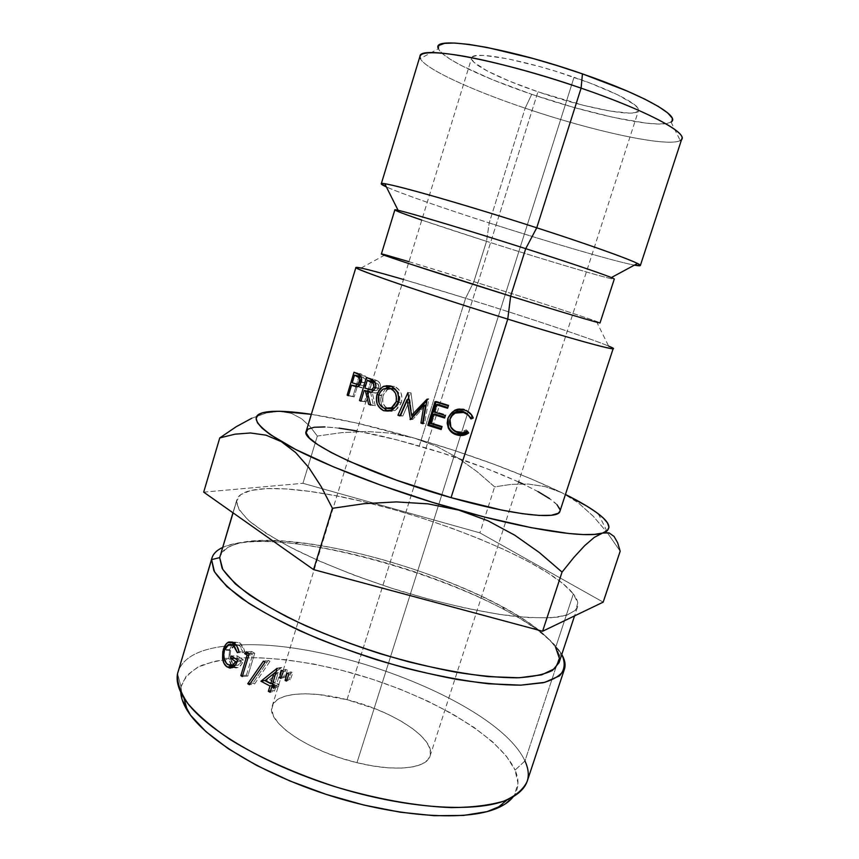<?xml version="1.0" encoding="UTF-8"?>
<svg xmlns="http://www.w3.org/2000/svg" width="859" height="859" viewBox="0 0 859 859"><rect width="100%" height="100%" fill="white"/><g stroke="black" fill="none" stroke-linecap="round" stroke-linejoin="round"><path stroke-width="0.64" stroke-dasharray="4.29 3.22" d="M671.019 122.032L680.21 140.511C667.969 147.759 592.066 131.04 525.171 108.191L531.721 94.297C592.195 115.106 660.678 129.526 671.019 122.032L667.067 123.46L658.359 124.029L646.118 123.138L613.358 117.415L573.576 107.354L531.721 94.297L525.171 108.191C596.876 132.748 678.524 149.885 681.853 138.728M182.258 700.01L181.045 686.706L177.534 673.671L181.045 686.706L180.734 692.214M513.038 796.991C518.857 789.238 519.534 780.283 515.078 770.115L524.946 760.956L560.766 652.84L555.633 647.493L573.35 593.934C577.259 598.948 578.644 603.329 577.484 607.077C574.811 611.737 568.261 615.076 557.835 617.127C545.164 618.297 528.983 617.836 509.29 615.753C477.615 611.415 439.282 602.728 399.639 590.756C359.234 577.828 323.779 563.826 293.263 548.751C275.052 539.065 260.588 530.003 249.872 521.553C241.476 513.639 237.052 506.853 236.569 501.194L233.079 512.855L236.569 501.194L239.221 509.978L248.992 520.79L265.968 533.289L289.762 546.947L319.527 561.131L353.897 575.09L391.124 588.061L429.178 599.314L465.954 608.236L499.519 614.4L528.231 617.589L550.909 617.804L566.822 615.194L575.745 610.083L577.774 602.846L573.35 593.934L563.096 583.766L547.731 572.792L528.07 561.389L504.899 549.91L479.021 538.69L451.222 528.017L422.231 518.138L392.821 509.312L363.722 501.763L335.708 495.718L309.573 491.38L286.133 488.943L266.247 488.599L250.796 490.468L240.638 494.666L236.569 501.194L236.869 499.691C240.81 486.581 277.586 485.539 325.174 493.796C416.862 509.033 546.646 559.542 573.35 593.934L555.633 647.493C535.93 618.19 457.858 580.566 380.483 559.08C303.216 537.487 228.183 533.052 220.065 555.827M561.775 654.472L560.766 652.84L561.775 654.472M347.015 699.688C310.346 690.174 276.115 692.3 272.196 706.152C265.431 721.528 307.973 751.142 356.979 762.685L574.037 77.278C523.732 59.7 471.795 50.402 471.677 57.94C469.529 63.791 500.217 79.028 537.938 91.795L347.015 699.688L318.517 694.534L305.621 693.793L294.229 694.362L284.78 696.252L277.661 699.441L273.237 703.854L271.745 709.351L273.355 715.762L278.112 722.859L285.929 730.365L296.538 737.967L309.541 745.311L324.401 752.087L340.454 757.971L356.979 762.685L373.214 766.013L388.44 767.839L401.991 768.086L413.308 766.786L421.973 764.027L427.718 759.99L430.402 754.857L430.026 748.876L426.719 742.294L420.685 735.368L412.223 728.357L401.69 721.485L389.46 714.989L375.974 709.072L347.015 699.688L537.938 91.795L509.548 81.197L487.085 70.889L473.932 62.299L471.666 59.078L472.59 56.78L476.766 55.534L484.154 55.438L507.572 58.777L539.366 66.476L556.729 71.598L590.477 83.237L617.911 94.93L634.554 104.68L638.076 108.32L638.301 110.983L635.349 112.593L629.443 113.12L610.105 111.069L583.454 105.324L537.938 91.795C584.646 107.944 636.734 118.177 638.516 110.543C641.072 105.432 613.498 90.786 574.037 77.278L356.979 762.685C395.194 772.262 426.869 768.59 430.112 755.941C436.297 738.955 392.746 710.812 347.015 699.688M559.037 662.708C560.444 658.241 559.306 653.173 555.633 647.493L560.766 652.84L524.946 760.956C498.424 702.995 331.112 638.57 236.193 645.152C331.112 638.57 498.424 702.995 524.946 760.956L515.078 770.115L517.977 783.279L514.455 794.994L504.169 804.636M527.093 781.583C529.101 775.269 528.382 768.397 524.946 760.956M559.939 511.266C564.277 499.154 490.188 466.212 419.278 446.025L465.61 298.245C536.864 320.31 614.228 346.445 613.176 348.571M596.414 321.373L608.612 346.08C591.217 338.682 525.891 316.939 465.61 298.245L473.867 281.655C525.891 297.933 582.219 316.155 596.414 321.373L600.033 322.898C600.817 322.211 534.932 300.757 473.867 281.655L486.516 241.325C547.666 260.868 614.325 280.71 614.282 279.089M489.211 222.943C548.998 242.206 614.733 261.447 634.404 265.13C614.733 261.447 548.998 242.206 489.211 222.943L525.171 108.191L489.211 222.943C442.772 208.028 400.509 193.329 386.378 186.929C400.509 193.329 442.772 208.028 489.211 222.943L486.516 241.325L489.211 222.943M611.372 277.575C630.56 285.456 556.031 263.563 486.516 241.325L421.78 220.076M562.022 492.765L545.347 486.645L528.317 484.036L511.32 484.358L494.644 486.881L476.97 471.559L457.697 457.836L436.92 446.519L414.414 438.122L454.722 450.588L493.979 464.257L530.368 478.538L562.022 492.765L545.347 486.645L528.317 484.036L511.32 484.358L494.644 486.881L476.97 471.559L457.697 457.836L436.92 446.519L414.414 438.122L390.62 433.108L366.396 431.454L341.839 432.625L317.325 436.05L310.024 426.461L301.509 418.687L291.469 413.372L279.626 411.289L266.365 412.943L251.784 418.247L266.365 412.943L279.604 411.289L291.469 413.372L301.509 418.687L310.024 426.461L317.325 436.05L302.937 483.306L479.891 532.859L603.19 602.148L479.891 532.859L494.644 486.881L479.891 532.859L302.937 483.306L317.325 436.05L341.839 432.625L366.396 431.454L390.62 433.108L414.414 438.122C471.28 454.765 520.479 472.987 562.022 492.765L578.257 502.816L562.022 492.765M311.334 414.328L355.916 422.907L414.414 438.122C375.651 426.891 341.291 418.967 311.334 414.328M518.6 481.92L485.668 468.198L441.891 452.897L397.041 439.926L356.281 430.831M339.08 428.158L324.863 426.923M559.961 511.18L560.057 509.731M557.051 504.759L549.588 498.639M538.131 491.659L523.249 484.089M671.749 121.409L672.017 117.844M439.174 45.323L438.466 48.727L442.17 53.387L449.933 59.067L461.304 65.531L492.69 79.79L531.721 94.297C483.359 77.922 441.87 58.283 438.455 48.705L420.33 58.573C425.055 68.838 471.655 90.174 525.171 108.191C466.845 88.595 417.109 65.037 420.008 56.168M394.839 209.907C394.206 210.992 437.006 225.541 486.516 241.325L473.867 281.655C424.443 266.172 381.321 253.19 381.396 253.963M408.981 261.684L473.867 281.655L465.61 298.245C418.666 283.653 375.458 271.09 361.07 268.029L385.229 254.79M403.494 279.497L465.61 298.245L419.278 446.025C361.843 429.253 308.972 421.339 306.201 431.261M593.258 516.238L578.257 502.816L593.258 516.238L607.152 532.505L593.258 516.238M620.187 551.188L607.173 532.526L620.187 551.188M203.69 492.143L302.937 483.306L203.69 492.143M265.957 435.159L281.28 441.612M602.535 533.052L609.063 532.902L614.035 536.403M222.556 547.527C282.267 519.029 524.044 594.525 560.766 652.84C551.328 639.236 532.666 624.923 504.77 609.901C446.863 578.59 360.2 551.263 294.809 543.704C261.941 539.839 237.857 541.116 222.556 547.527M177.534 673.671C181.517 658.66 197.237 649.49 224.661 646.172L235.559 645.184L224.671 646.172C198.665 649.318 183.139 657.769 178.049 671.523M181.045 686.706L186.435 675.679L197.742 667.196L214.159 661.366L234.797 658.219L258.795 657.693L285.274 659.669L313.406 663.996L342.397 670.482L371.485 678.921L399.929 689.09L426.998 700.751L451.92 713.614L473.975 727.369L492.357 741.65L506.305 756.06L515.078 770.115C497.952 732.759 420.352 690.486 342.397 670.482C308.445 662.128 277.027 657.833 248.154 657.607C230.137 658.348 214.729 660.904 201.951 665.253C191.031 670.664 184.062 677.815 181.045 686.706M233.873 642.833L235.108 642.145L239.983 642.929L244.847 651.648L243.247 652.572L237.385 652.679L243.247 652.572L239.242 645.216L236.225 645.195L239.242 645.216L235.645 644.454M235.033 644.658L230.749 650.424L224.467 650.22L230.749 650.424C229.332 656.716 230.309 661.387 233.669 664.447L230.427 658.81L230.062 654.644L230.749 650.424L232.306 647.074L234.443 644.948L236.869 644.347L240.552 646.494L243.247 652.572L244.847 651.648L239.027 651.788L244.847 651.648L242.957 646.408L239.983 642.929L234.099 642.682L231.511 645.463L229.654 649.672L224.714 649.479L229.654 649.672L232.134 644.572M233.734 664.49L235.001 665.231L233.734 664.49M233.519 664.576L227.775 664.598L233.519 664.576M235.205 665.306L238.201 665.177L241.422 661.484L237.148 661.602L241.422 661.484L240.724 662.837L237.889 665.306L235.205 665.306M233.444 667.078L235.914 667.991L238.985 667.121L241.615 664.222L243.419 660.023L237.503 655.943L236.805 658.262L234.754 658.273L236.805 658.262L241.422 661.484L236.805 658.262L237.503 655.943L231.479 655.965L237.503 655.943L243.419 660.023L237.621 660.227L243.419 660.023C242.324 663.792 240.563 666.316 238.136 667.593L233.036 666.799M231.769 665.671L228.827 658.381L224.081 658.262L228.827 658.381L229.654 649.672L228.827 658.381L230.255 663.492L231.769 665.671M281.269 677.332L283.781 676.634L285.714 669.397L281.537 670.514L285.714 669.397L287.454 670.235L283.363 671.394L287.454 670.235L285.005 677.225L280.882 678.417L285.005 677.225L287.454 670.235L285.714 669.397L283.781 676.634L285.005 677.225L283.781 676.634L281.269 677.332M249.26 653.678L254.726 653.312L247.789 676.087L242.292 676.559L247.789 676.087L254.726 653.312L249.26 653.678M242.614 675.496L246.393 675.206L247.789 676.087L246.393 675.206L252.61 654.783L248.852 655.02L252.61 654.783L246.393 675.206L242.614 675.496M248.766 653.377L250.248 653.302L252.61 654.783L250.248 653.302L251.848 651.53L246.265 651.82L251.848 651.53L254.726 653.312L251.848 651.53L250.248 653.302L248.766 653.377M250.291 683.42L252.997 683.077L254.575 684.011L249.4 684.709L254.575 684.011L269.973 661.344L265.12 662.096L269.973 661.344L254.575 684.011L252.997 683.077L268.298 660.442L263.38 661.151L268.298 660.442L269.973 661.344L268.298 660.442L252.997 683.077L250.291 683.42M277.425 668.485L281.763 667.454L276.856 683.431L272.496 684.548L276.856 683.431L279.057 684.537L274.794 685.697L279.057 684.537L278.327 686.899L274.064 688.07L278.327 686.899L279.057 684.537L276.856 683.431L281.763 667.454L277.425 668.485M274.644 686.18L276.126 685.793L278.327 686.899L276.126 685.793L274.493 691.108L270.123 692.257L274.493 691.108L276.126 685.793L274.644 686.18M270.574 690.797L272.797 690.239L274.493 691.108L272.797 690.239L274 686.341L272.797 690.239L270.574 690.797M274.279 685.439L273.645 685.128L274.279 685.439M265.227 680.435L271.551 683.442L265.742 680.339L273.742 673.639L265.227 680.435M272.657 684.011L274.429 684.934L272.657 684.011M276.566 671.298L281.419 667.282L277.06 668.313L281.763 667.454L276.566 671.298M269.64 679.694L278.241 672.554L275.159 682.572L269.64 679.694L264.969 680.639L269.64 679.694L275.159 682.572L272.937 683.109L275.159 682.572L278.241 672.554L269.64 679.694M276.018 673.069L278.241 672.554L276.018 673.069M286.842 679.899L289.064 679.168L290.997 671.921L287.056 673.155L290.997 671.921L292.79 672.758L288.925 674.025L292.79 672.758L290.31 679.748L286.423 681.058L290.31 679.748L292.79 672.758L290.997 671.921L289.064 679.168L290.31 679.748L289.064 679.168L286.842 679.899M219.679 557.631C225.09 541.997 251.58 536.939 299.168 542.469C362.144 549.814 446.111 576.282 501.914 606.39C528.79 620.842 546.7 634.543 555.633 647.493M357.559 386.625L363.25 387.645L366.621 383.318L361.252 382.255L366.621 383.318C367.469 380.365 367.115 378.035 365.558 376.339L360.039 375.179L365.558 376.339L362.466 374.653L354.005 372.226L359.846 373.525L359.459 374.803L359.846 373.525L364.033 375.362L365.558 376.339L366.997 379.377L366.621 383.318L364.667 386.808L361.95 387.935L357.559 386.625M359.073 376.113L356.549 384.51L359.073 376.113M356.077 386.088L352.985 396.364L348.464 395.43L354.166 396.901L348.378 395.72L354.166 396.901L357.333 386.357L354.166 396.901L352.985 396.364L356.077 386.088M357.806 386.571L363.164 387.688M358.031 384.016L360.318 376.392L358.031 384.016L352.254 382.781L358.031 384.016M360.393 385.1L354.746 383.93L363.024 385.541L365.29 382.781L361.306 381.976L365.29 382.781L362.917 385.562L360.393 385.1M365.515 380.752L365.29 382.781C365.913 379.603 365.086 377.831 362.82 377.445L365.032 379.034L365.515 380.752M360.984 376.671L362.82 377.445L360.984 376.671M430.66 423.573L431.873 422.982L434.611 413.941L431.873 422.982L430.66 423.573M444.908 417.173L445.928 414.843L445.392 415.584L445.928 414.843L435.341 411.525L434.149 412.052L435.341 411.525L437.553 404.288L435.341 411.525L445.928 414.843L444.908 417.173M447.84 407.51L448.87 405.18L448.344 405.856L448.87 405.18L436.297 401.239L434.998 401.658L436.297 401.239L436.061 402.001L436.297 401.239L448.87 405.18L447.84 407.51M441.419 428.62L442.428 426.3L441.88 427.106L442.428 426.3L431.873 422.982L442.428 426.3L441.419 428.62M410.495 419.589L412.825 419.375L425.71 405.061L412.825 419.375L410.495 419.589M423.186 422.821L424.636 423.294L423.025 423.766L424.636 423.294L428.866 398.844L427.106 399.113L428.587 398.748L426.805 399.016L428.587 398.748L426.848 400.67L428.866 398.844L424.636 423.294L423.186 422.821M413.877 415.09L411.031 392.885L407.885 392.681L410.763 392.799L408.82 397.266L411.031 392.885L413.877 415.09M407.767 399.682L400.992 415.273L400.176 415.262L402.839 415.928L399.886 415.928L402.839 415.928L409.904 399.725L409.174 399.703L409.904 399.725L411.88 415.251L409.904 399.725L402.839 415.928L400.992 415.273L407.767 399.682M412.202 417.753L412.395 419.224L410.688 419.375L412.825 419.375L412.202 417.753M370.54 392.295L373.332 404.965L370.508 404.546L375.243 405.716L370.648 405.072L375.243 405.716L372.258 392.584L371.185 392.402L376.07 393.121L380.118 388.644L375.523 387.914L380.118 388.644C380.956 385.584 380.397 383.178 378.443 381.439L373.654 380.591L378.443 381.439L374.803 379.667L366.428 377.391L376.639 380.44L378.443 381.439L380.333 384.564L380.118 388.644L378.389 391.189L376.543 392.928L372.258 392.584L375.243 405.716L373.332 404.965L370.54 392.295M370.82 381.052L368.286 389.503L370.82 381.052M367.792 391.135L364.688 401.454L361.081 400.82L366.095 402.033L360.973 401.164L366.095 402.033L369.295 391.403L366.095 402.033L364.688 401.454L367.792 391.135M370.004 389.03L372.312 381.342L370.004 389.03L364.892 388.107L370.004 389.03M372.602 390.104L371.861 389.803L372.602 390.104M374.46 390.77L372.946 390.244L376.188 390.748L378.572 388.053L377.563 389.857L374.46 390.77M378.755 386.614L378.572 388.053L375.587 387.559L378.572 388.053C379.13 384.768 378.057 382.931 375.34 382.534L378.035 384.198L378.755 386.614M367.996 389.385L371.367 389.975L367.996 389.385M390.824 385.992L394.678 386.475L390.824 385.992M385.82 388.386L381.396 395.269L378.851 394.904L381.396 395.269C380.065 400.734 380.859 404.965 383.78 407.982L381.536 404.772L380.87 400.369L381.396 395.269L385.82 388.386M387.452 411.042L394.872 410.57C397.234 409.142 399.403 406.447 401.4 402.474L398.157 402.302L401.4 402.474C402.978 394.99 400.734 389.653 394.678 386.475L398.318 389.331L401.013 392.767L401.851 397.266L401.4 402.474L395.591 410.162L391.736 411.321L387.624 411.053M395.935 390.147L399.059 393.733L399.607 401.829L397.577 405.48L395.022 407.961L391.736 408.755M390.469 388.869L394.034 388.891L388.096 389.331C386.378 389.932 384.682 392.112 382.996 395.87L387.345 389.739L390.469 388.869M382.792 400.122L382.996 395.87L378.669 395.269L382.996 395.87C381.697 402.248 383.393 406.5 388.096 408.626L385.219 406.565L383.329 403.837L382.792 400.122M395.988 390.211C399.21 392.037 400.423 395.913 399.607 401.829L398.222 401.744L399.607 401.829L393.991 408.412M467.232 431.035L466.373 429.811C463.538 431.787 460.478 432.324 457.192 431.411L457.568 432.496L457.192 431.411C451.501 429.339 449.16 425.033 450.159 418.473L451.061 426.719L453.573 429.446L457.192 431.411L459.597 431.733L461.949 431.69L466.373 429.811L467.232 431.035M469.132 415.906L467.36 413.759M470.904 414.017L464.021 409.088L464.418 410.054L464.021 409.088C456.859 407.467 451.587 410.344 448.194 417.699L451.158 413.211L454.615 409.904L459.007 408.766L464.021 409.088L466.727 410.226L470.957 414.07M447.689 420.04L447.518 421.629M455.173 412.234L458.921 411.397M272.196 706.152L471.677 57.94M577.484 607.077L574.553 615.903M272.625 411.719L273.302 411.354M598.304 513.832L608.44 534.212M236.869 499.691L232.95 512.769M232.198 644.604L228.73 644.54M238.201 665.177L235.269 665.22M238.136 667.593L232.37 667.701M235.108 642.145L232.531 642.081M430.112 755.941L638.516 110.543M504.77 609.901L501.914 606.39M294.809 543.704L299.168 542.469M359.889 384.939L362.917 385.562M371.378 392.348L376.038 393.143M373.837 390.319L376.221 390.738M394.861 410.57L391.575 410.28M383.919 388.816L388.236 389.32"/><path stroke-width="1.29" d="M671.749 121.409L671.019 122.032C681.402 116.609 643.348 94.791 582.445 73.885L581.092 88.144C650.08 111.691 692.354 135.378 680.21 140.511M524.946 760.956C532.773 777.803 526.846 790.763 507.164 799.836C476.154 813.237 405.545 808.92 333.754 786.253C261.941 763.64 201.629 726.682 183.901 697.916C178.264 688.843 176.138 680.757 177.534 673.671C176.943 682.583 180.433 692.59 187.981 703.693C197.957 715.246 211.883 727.122 229.772 739.309C259.107 757.477 296.666 774.346 337.2 787.327C377.971 799.375 417.946 806.376 451.501 807.61C472.482 807.417 489.941 805.248 503.9 801.103C515.593 795.982 523.324 789.464 527.093 781.583L564.449 669.129C561.314 675.034 554.184 679.576 543.038 682.755L520.898 685.149C502.569 685.117 481.255 683.216 456.945 679.437C431.379 674.583 404.857 668.109 377.391 660.002C350.085 651.143 324.294 641.415 300.016 630.828C277.296 620.026 257.979 609.332 242.088 598.734C228.526 588.469 219.109 579.106 213.848 570.623L211.582 559.617L214.492 571.836L226.959 586.676L249.003 603.426C268.244 615.269 291.255 627.016 318.045 638.645C346.349 649.855 375.608 659.691 405.835 668.162C435.61 675.539 463.141 680.736 488.406 683.775L520.779 685.149L544.746 682.357L559.52 675.861C564.835 669.934 565.587 662.804 561.775 654.472C564.921 659.905 565.813 664.78 564.449 669.129M180.734 692.214C181.034 697.819 183.225 703.918 187.305 710.5C204.463 738.611 262.145 774.249 330.726 795.842C399.285 817.489 466.985 821.387 497.157 808.201C504.287 805.141 509.58 801.404 513.038 796.991M555.633 647.493L559.639 659.057L555.139 668.431L541.621 674.873L519.126 677.762L488.406 676.634C464.279 673.843 437.886 668.946 409.228 661.956C365.633 650.156 322.404 634.178 287.131 616.945C265.377 605.412 248.068 594.342 235.183 583.744L222.771 569.42L219.679 557.631L211.582 559.617L177.534 673.671L211.958 557.985C213.322 553.647 216.855 550.157 222.556 547.527C216.146 550.479 212.484 554.517 211.582 559.617L219.679 557.631L222.073 568.153C227.291 576.282 236.483 585.247 249.647 595.051C265.023 605.176 283.653 615.398 305.525 625.706C328.868 635.821 353.618 645.109 379.807 653.581C406.135 661.333 431.551 667.54 456.032 672.221C479.311 675.872 499.734 677.73 517.301 677.815C532.805 676.903 544.542 674.433 552.487 670.417L559.037 662.708L574.553 615.903M233.079 512.855L219.679 557.631L233.079 512.855M286.423 681.058L285.124 680.446L287.056 673.155L288.925 674.025L286.423 681.058L288.925 674.025L287.056 673.155L285.124 680.446L286.842 679.899L285.124 680.446L286.423 681.058M277.06 668.313L272.496 684.548L274.794 685.697L274.064 688.07L271.766 686.921L270.123 692.257L268.362 691.355L269.994 686.019L260.932 681.219L277.06 668.313L260.932 681.219L265.227 680.435L260.932 681.219L269.994 686.019L268.362 691.355L270.574 690.797L268.362 691.355L270.123 692.257L271.766 686.921L274.644 686.18L271.766 686.921L274.064 688.07L274.794 685.697L272.496 684.548L277.06 668.313M265.12 662.096L249.4 684.709L247.757 683.732L263.38 661.151L265.12 662.096L263.38 661.151L247.757 683.732L250.291 683.42L247.757 683.732L249.4 684.709L265.12 662.096M246.265 651.82L249.26 653.678L242.292 676.559L240.842 675.636L247.081 655.127L244.622 653.581L246.265 651.82L244.622 653.581L248.766 653.377L244.622 653.581L247.081 655.127L240.842 675.636L242.614 675.496L240.842 675.636L242.292 676.559L249.26 653.678L246.265 651.82M280.882 678.417L279.615 677.794L281.537 670.514L283.363 671.394L280.882 678.417L283.363 671.394L281.537 670.514L279.615 677.794L281.269 677.332L279.615 677.794L280.882 678.417M239.027 651.788L237.385 652.679L234.539 646.483L230.727 644.218L228.236 644.776L226.035 646.87L224.467 650.22L223.802 654.472L224.21 658.692L226.593 663.524L229.793 665.564L231.962 665.435L234.872 663.008L235.57 661.655L230.781 658.295L231.479 655.965L237.621 660.227L235.806 664.426L233.111 667.293L229.954 668.109L226.969 666.842L224.07 663.427L222.567 658.219L222.803 651.551L225.219 645.216L227.86 642.468L233.927 642.865L237.03 646.451L239.027 651.788C238.04 647.568 236.332 644.594 233.927 642.865L228.666 642.081C226.379 643.08 224.596 645.528 223.329 649.436L222.567 658.219C223.05 662.257 224.521 665.124 226.969 666.842L232.381 667.701C234.797 666.444 236.547 663.953 237.621 660.227L231.479 655.965L230.781 658.295L234.754 658.273L230.781 658.295L235.57 661.655L232.392 665.457L227.775 664.598C224.07 661.409 222.964 656.609 224.467 650.22L228.773 644.422L233.176 645.163L237.385 652.679L239.027 651.788M600.033 322.898L614.282 279.089C615.774 278.434 578.236 265.442 525.719 248.659L510.643 296.172C563.053 312.569 600.989 323.864 600.033 322.898C600.999 323.864 563.064 312.579 510.643 296.172L507.755 319.118L451.061 497.64C512.501 515.196 558.575 520.082 559.939 511.266L613.176 348.571C614.088 350.547 569.71 338.317 507.755 319.118C584.464 342.902 629.056 354.434 608.612 346.08M640.352 265.517L681.853 138.728C685.793 131.588 643.702 109.533 581.092 88.144L536.746 227.796L525.719 248.659C571.214 263.273 599.765 272.904 611.372 277.575L637.475 263.466C628.069 258.634 587.857 244.278 536.746 227.796C598.97 247.854 642.457 263.928 640.352 265.517L634.404 265.13C641.093 266.387 642.113 265.839 637.475 263.466M602.535 533.052L609.063 532.902L614.035 536.403L617.653 542.781L620.187 551.188L603.19 602.148L542.587 631.247L313.578 569.603L332.433 508.303L364.377 503.653L396.471 501.914L427.965 503.846L458.738 510.096L487.933 520.769L514.691 535.157L539.388 552.573L562.054 572.105L573.866 557.416L584.646 545.68L594.267 537.39L602.535 533.052C586.429 538.443 529.327 530.121 458.738 510.096L487.933 520.769L514.691 535.157L539.388 552.573L562.054 572.105L573.866 557.416L584.646 545.68L594.267 537.39L602.535 533.052C612.199 529.724 610.781 523.314 598.304 513.832C590.52 507.937 579.567 501.473 565.437 494.451L586.987 506.198L596.329 512.361L603.254 517.998L607.538 523.002L608.956 527.265L607.334 530.647L602.535 533.052L594.503 534.384L583.207 534.556L568.755 533.503L531.152 527.651L484.347 517L432.442 502.343L380.462 485.056L333.485 466.856L295.743 449.493L270.027 434.471L262.102 428.179L257.496 422.832L256.122 418.473L257.85 415.155L262.5 412.857L269.833 411.579L279.615 411.289L311.334 414.328C298.996 412.481 288.42 411.461 279.615 411.289L273.302 411.354C248.047 412.492 250.71 422.574 281.28 441.612L295.582 452.5L308.896 467.683L321.159 486.548L332.433 508.303L364.377 503.653L396.471 501.914L427.965 503.846L458.738 510.096C388.451 490.414 314.823 461.616 281.28 441.612L295.582 452.5L308.896 467.683L321.159 486.548L332.433 508.303L313.578 569.603L203.69 492.143L219.754 437.918L235.055 434.171L250.484 432.979L265.957 435.159L281.28 441.612M356.281 430.831L339.08 428.158M324.863 426.923L314.265 427.256L307.855 429.21L306.115 432.807L309.39 438.004L317.809 444.661L331.295 452.564L349.452 461.401L396.729 480.267L451.061 497.64L501.763 510.085L522.659 513.714L539.366 515.443L551.306 515.282L558.2 513.317L559.961 511.18M560.057 509.731L557.051 504.759M549.588 498.639L538.131 491.659M523.249 484.089L518.6 481.92M672.017 117.844L667.626 112.851L658.52 106.559L644.873 99.182L627.145 91.033L582.445 73.885L557.555 65.724L532.58 58.369L487.171 47.47L468.831 44.389L454.454 43.025L444.5 43.369L439.174 45.323M420.33 58.573C417.571 51.755 431.776 50.917 462.937 56.05C493.807 61.504 539.409 73.82 581.092 88.144C500.55 60.141 419.31 45.151 420.008 56.168L381.278 183.826C378.443 180.036 456.612 201.822 536.746 227.796L581.092 88.144L582.445 73.885C505.339 46.88 429.822 34.972 438.455 48.705M421.78 220.076C398.222 212.012 390.33 208.758 398.104 210.326C409.582 212.721 468.842 230.448 525.719 248.659L536.746 227.796C468.531 205.698 397.599 185.329 384.811 183.805C379.657 183.085 380.172 184.127 386.378 186.929L381.278 183.826M525.719 248.659C458.309 227.077 392.359 207.674 394.839 209.907L381.396 253.963C378.293 253.834 443.362 275.159 510.643 296.172L525.719 248.659M361.07 268.029C349.516 265.656 357.892 269.479 386.206 279.519C414.704 289.515 462.69 305.17 507.755 319.118L510.643 296.172L408.272 263.423C383.844 255.295 376.156 252.417 385.229 254.79L408.981 261.684M355.905 267.46L306.201 431.261C299.383 441.021 371.754 475.489 451.061 497.64L507.755 319.118C427.889 294.454 351.707 268.309 355.905 267.46C357.752 266.805 373.622 270.81 403.494 279.497M459.887 435.502L456.848 434.922L451.748 432.367L448.291 427.857L447.195 423.208L447.84 418.505L450.889 414.017L454.497 410.731L459.114 409.646L464.418 410.054L467.307 411.246L471.892 415.284L473.255 418.032L470.968 418.913L468.037 414.822L463.549 412.449L455.12 413.093L452.178 415.616L449.923 419.321L450.964 427.567L453.842 430.542L457.568 432.496L462.604 432.861L467.253 431.025L468.67 432.968L462.99 435.384L459.887 435.502M388.107 411.053L383.586 410.688L379.871 407.724L377.251 404.245L376.489 399.779L376.961 394.635L379.377 390.448L382.459 386.969L386.529 385.712L390.824 385.992L394.7 388.944L397.599 392.477L398.555 397.041L398.157 402.302L395.387 406.715L392.155 409.958L388.107 411.053M371.743 379.549L374.846 382.105L375.834 385.745L375.523 387.914L371.818 392.166L367.308 391.747L370.648 405.072L368.629 404.267L365.408 390.974L364.173 390.48L360.973 401.164L359.492 400.541L366.428 377.391L371.743 379.549M407.885 392.681L411.525 415.273L427.106 399.113L423.025 423.766L420.931 423.079L423.874 405.351L410.495 419.589L407.091 399.671L399.886 415.928L397.932 415.23L407.885 392.681L411.525 415.273L427.106 399.113L423.025 423.766L420.931 423.079L423.874 405.351L410.495 419.589L407.091 399.671L399.886 415.928L397.932 415.23L407.885 392.681M441.139 429.521L427.825 425.323L434.998 401.658L448.344 405.856L447.603 408.293L436.361 404.772L434.149 412.052L445.392 415.584L444.651 418.011L433.419 414.478L430.66 423.573L441.88 427.106L441.139 429.521L427.825 425.323L434.998 401.658L448.344 405.856L447.603 408.293L436.361 404.772L434.149 412.052L445.392 415.584L444.651 418.011L433.419 414.478L430.66 423.573L441.88 427.106L441.139 429.521M358.418 374.17L360.039 375.179L361.585 378.261L360.329 384.209L359.255 385.745L356.41 386.818L351.546 385.133L348.378 395.72L347.133 395.151L354.005 372.226L358.418 374.17M265.957 435.159L250.484 432.979L235.055 434.171L219.754 437.918L236.139 426.773L251.784 418.247L236.139 426.773L219.754 437.918L203.69 492.143L313.578 569.603L542.587 631.247L562.054 572.105L542.587 631.247L603.19 602.148L620.187 551.188L617.653 542.781L614.035 536.403M236.193 645.152L235.559 645.184L236.193 645.152M211.958 557.985L177.534 673.671M504.169 804.636L487.042 811.626L463.43 815.449L434.106 815.706L400.305 812.206L363.668 805.001L326.162 794.382L289.827 780.928L256.616 765.401L228.236 748.672L205.945 731.643L190.515 715.182L182.258 700.01M232.95 512.769L219.679 557.631M236.225 645.195L233.176 645.163L236.225 645.195M235.645 644.454L232.198 644.604M237.148 661.602L235.57 661.655L237.148 661.602M233.036 666.799L226.969 666.842L233.036 666.799L231.769 665.671L233.444 667.078M224.081 658.262L222.567 658.219L224.081 658.262M224.714 649.479L223.329 649.436L224.714 649.479M232.134 644.572L233.873 642.833M248.852 655.02L247.081 655.127L248.852 655.02M274 686.341L274.279 685.439L274 686.341M273.645 685.128L269.994 686.019L273.645 685.128M271.551 683.442L272.657 684.011L271.551 683.442M273.742 673.639L276.566 671.298L273.742 673.639M273.817 673.585L276.018 673.069L273.817 673.585L270.725 683.646L264.969 680.639L273.817 673.585L264.969 680.639L270.725 683.646L272.937 683.109L270.725 683.646L273.817 673.585M356.41 386.818L352.555 385.584L357.559 386.625L351.546 385.133L348.378 395.72L347.133 395.151L354.005 372.226L360.039 375.179C361.66 376.951 362.068 379.313 361.252 382.255L357.806 386.571L356.41 386.818M359.459 374.803L359.073 376.113L359.459 374.803M356.549 384.51L356.077 386.088L356.549 384.51M348.464 395.43L347.133 395.151L348.464 395.43M357.333 386.357L351.546 385.133L357.333 386.357M360.318 376.392L354.542 375.125L360.318 376.392M359.846 381.686C360.318 378.551 359.427 376.736 357.172 376.253L361.199 377.101L354.542 375.125L352.254 382.781L357.462 384.435L359.846 381.686L361.306 381.976L359.846 381.686L359.513 377.896L354.542 375.125L352.254 382.781L357.505 384.424L359.846 381.686M434.611 413.941L433.419 414.478L434.611 413.941L444.908 417.173L434.611 413.941M437.553 404.288L436.361 404.772L437.553 404.288L447.84 407.51L437.553 404.288M436.061 402.001L429.156 424.754L427.825 425.323L429.156 424.754L441.419 428.62L429.156 424.754L436.061 402.001M425.71 405.061L423.874 405.351L425.71 405.061L422.671 422.649L420.931 423.079L423.186 422.821L425.71 405.061M426.848 400.67L413.877 415.09L411.525 415.273L413.877 415.09L426.848 400.67M408.82 397.266L407.767 399.682L408.82 397.266M400.176 415.262L397.932 415.23L400.176 415.262M409.174 399.703L407.091 399.671L409.174 399.703M411.88 415.251L412.202 417.753L411.88 415.251M410.688 419.375L410.033 419.428L410.688 419.375M368.629 404.267L365.408 390.974L370.454 391.865L364.173 390.48L360.973 401.164L359.492 400.541L366.428 377.391L373.654 380.591C375.694 382.416 376.317 384.853 375.523 387.914L371.378 392.348L367.308 391.747L370.648 405.072L368.629 404.267M371.185 392.402L367.308 391.747L371.185 392.402M371.335 379.356L370.82 381.052L371.335 379.356M368.286 389.503L367.792 391.135L368.286 389.503M361.081 400.82L359.492 400.541L361.081 400.82M369.295 391.403L364.173 390.48L369.295 391.403M372.946 390.244L371.367 389.975L372.946 390.244M372.312 381.342L375.05 382.416L367.201 380.376L372.312 381.342M373.88 387.28C374.245 384.07 373.085 382.191 370.401 381.643L375.093 382.491L367.201 380.376L364.892 388.107L371.539 389.922L373.88 387.28L375.587 387.559L373.88 387.28L373.257 383.372L367.201 380.376L364.892 388.107L371.26 389.997L373.88 387.28M376.961 394.635C379.002 390.222 381.342 387.409 383.973 386.174L390.824 385.992C397.277 389.331 399.725 394.764 398.157 402.302C396.128 406.221 393.937 408.884 391.575 410.28L383.586 410.688C377.466 407.37 375.254 402.023 376.961 394.635L378.851 394.904L376.961 394.635M391.167 386.239L388.332 386.711L385.82 388.386L391.178 386.249M387.452 411.042L383.769 407.971L387.452 411.042L383.586 410.688L387.624 411.053M391.736 408.755L384.231 408.261L391.468 407.757L396.257 401.615L398.222 401.744L396.257 401.615C397.245 395.129 395.226 390.738 390.179 388.429L394.034 388.891L395.935 390.147M393.991 408.412L384.231 408.261L391.521 407.724L394.174 405.265L396.257 401.615L396.31 397.245L395.559 393.411L393.347 390.577L390.179 388.429L383.909 388.816C381.836 389.707 380.086 391.854 378.669 395.269C377.52 401.625 379.377 405.963 384.231 408.261L381.171 406.124L379.13 403.333L378.669 395.269L380.644 391.65L383.146 389.159L386.421 388.332L394.034 388.891L395.988 390.211M468.67 432.968C465.03 435.534 461.09 436.189 456.848 434.922L456.473 433.816C460.478 435.041 464.214 434.332 467.693 431.701L468.67 432.968L467.232 431.035L467.693 431.701L465.095 433.269L462.282 434.182L456.473 433.816L456.848 434.922C452.886 433.849 450.03 431.486 448.291 427.857L447.84 418.505C451.319 411.096 456.838 408.283 464.418 410.054C468.746 411.311 471.688 413.974 473.255 418.032L470.968 418.913C469.519 415.616 467.049 413.458 463.549 412.449C456.913 411.139 452.371 413.426 449.923 419.321C448.935 425.989 451.49 430.38 457.568 432.496C461.047 433.419 464.279 432.936 467.253 431.025L468.67 432.968M455.173 412.234L452.349 414.768L450.159 418.473C452.51 412.492 456.838 410.162 463.151 411.472L463.549 412.449L463.151 411.472L469.121 415.906M470.957 414.07L472.257 416.851L470.303 417.667L472.257 416.851L473.255 418.032L470.904 414.017M447.689 420.04L448.108 418.075L448.484 426.955C450.073 430.552 452.736 432.839 456.473 433.816C452.736 432.839 450.073 430.552 448.484 426.955L447.518 421.629M458.921 411.397L463.151 411.472L467.36 413.759M507.164 799.836L497.157 808.201M183.901 697.916L187.305 710.5M384.811 183.805L398.104 210.326M235.269 665.22L232.402 665.274M232.531 642.081L228.752 642.006M357.462 384.435L359.889 384.939M371.539 389.922L373.837 390.319M383.973 386.174L388.343 386.7M391.468 407.757L394.345 408.025"/></g></svg>

